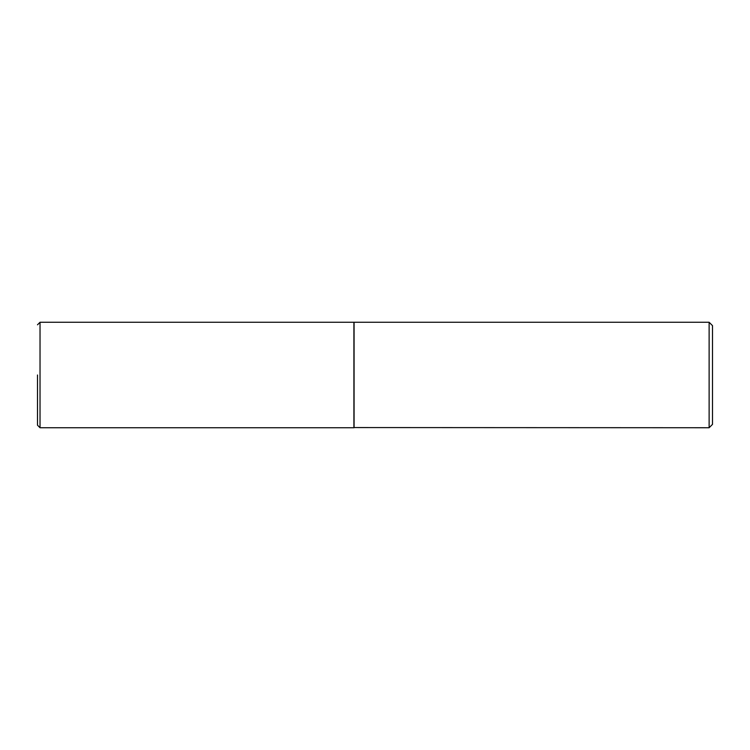 <?xml version="1.0" encoding="UTF-8"?>
<svg xmlns="http://www.w3.org/2000/svg" width="750" height="750" viewBox="0 0 750 750"><rect width="100%" height="100%" fill="white"/><g stroke="black" fill="none" stroke-linecap="round" stroke-linejoin="round"><path stroke-width="1.12" d="M40.031 427.734L40.031 322.266L353.906 322.266L353.906 427.734L40.031 427.734L37.5 425.203L37.5 375M353.906 427.566L709.125 427.734L709.125 322.266L354.075 322.266L354.075 427.734M709.125 322.266L712.5 325.641L712.5 424.359L709.125 427.734M40.031 322.266L37.5 324.797"/></g></svg>
